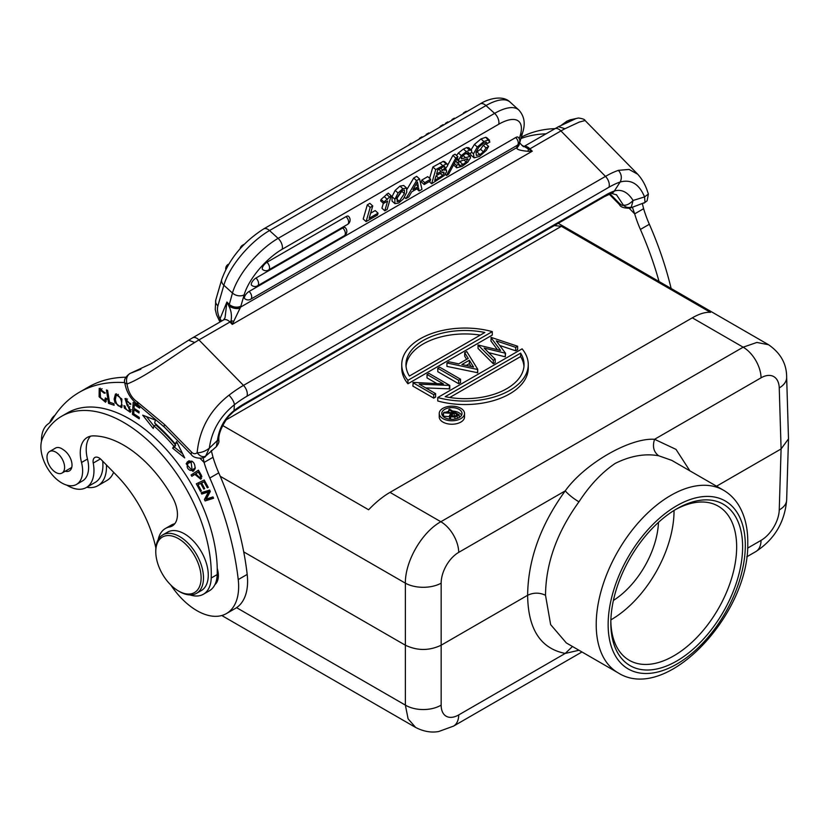 <?xml version="1.0" encoding="UTF-8"?>
<svg xmlns="http://www.w3.org/2000/svg" width="830" height="830" viewBox="0 0 830 830"><rect width="100%" height="100%" fill="white"/><g stroke="black" fill="none" stroke-linecap="round" stroke-linejoin="round"><path stroke-width="1.25" d="M198.889 484.191L198.194 482.915M204.906 481.234L201.628 482.977L204.056 481.815L207.324 487.843L208.257 487.397L204.253 480.02L196.326 483.807L200.455 491.412L201.4 490.966L197.997 484.71L200.694 483.423L203.755 489.067L204.688 488.621L201.628 482.977M202.52 482.458L197.997 484.71M201.358 490.893L200.455 491.412M203.08 457.185L204.076 462.455A84.65 48.877 -120 0 0 209.814 478.028A247.205 142.719 60 0 1 238.241 579.589A59.034 34.082 60 0 1 235.876 602.217A59.034 34.082 60 0 1 226.424 613.567A59.034 34.082 60 0 1 170.866 585.088M155.874 548.08A92.151 53.203 -120 0 0 116.428 475.175L101.177 459.602A8.435 4.866 -120 0 0 94.817 457.496A8.435 4.866 -120 0 0 93.24 463.057A37.111 21.424 60 0 1 92.223 480.404A37.111 21.424 60 0 1 86.279 487.542A37.111 21.424 60 0 1 66.784 485.135M41.5 441.353A37.111 21.424 60 0 1 43.222 430.397A37.111 21.424 60 0 1 48.161 423.912A42.174 24.35 -120 0 0 52.415 419.254A210.851 121.74 60 0 1 79.379 392.258A210.851 121.74 60 0 1 124.531 382.599A98.791 57.031 -120 0 0 124.739 382.62M201.14 492.74L201.783 494.058L208.454 491.951L204.419 499.525L205.103 500.936L213.59 498.249L212.957 496.921L206.286 499.038L210.312 491.464L209.627 490.053L201.14 492.74M142.708 415.156L153.249 428.467L153.913 425.915A137.054 79.13 60 0 1 173.864 446.208L172.661 448.21L184.696 457.88L176.603 441.633L175.223 443.936A141.276 81.568 -120 0 0 154.66 423.01L155.418 420.084L142.708 415.156M108.554 403.359L114.125 405.268L113.876 403.691L109.487 402.187L107.599 390.391L106.427 389.986L108.554 403.359L110.183 402.426M191.076 474.999L191.865 476.306L194.853 474.355L200.736 479.242L201.514 475.497L198.412 470.185L191.076 474.999L198.474 470.288M132.447 414.409L139.222 418.828L139.305 417.417L133.734 413.776L133.972 409.698L138.994 412.977L139.077 411.576L134.055 408.298L134.273 404.635L139.627 408.132L139.71 406.721L133.153 402.436L132.447 414.409L133.744 413.662M121.896 399.074L115.453 394.032L114.125 399.106L114.945 402.581L121.408 407.644L121.896 399.074M195.112 468.763C195.019 462.289 192.467 459.965 187.456 461.791L186.169 463.814L192.954 471.44L195.112 468.763M188.275 461.2L189.126 460.826M130.808 404.511L124.998 398.566L127.291 405.756L128.92 407.26C130.372 409.19 130.393 410.404 129.013 410.892C126.803 410.362 125.496 408.775 125.06 406.119L123.929 405.631L124.469 408.153L130.269 412.292L125.787 400.06L130.808 404.511M131.327 409.73L129.013 410.892M105.369 397.944L104.632 400.693L100.544 397.653L100.036 389.893L104.207 393.213L105.254 393.067L99.195 388.44L99.102 396.782L105.545 402.228L106.624 398.68L105.369 397.944M174.798 523.699A37.952 21.912 -120 0 0 171.395 525.048L165.429 528.492A37.952 21.912 60 0 1 169.496 526.988A25.305 14.608 -120 0 0 172.204 525.992A25.305 14.608 -120 0 0 172.391 497.087A96.145 55.506 -120 0 0 147.989 464.416A96.145 55.506 -120 0 0 93.562 435.875A33.74 19.474 -120 0 0 87.243 437.452A33.74 19.474 -120 0 0 81.527 462.497A29.517 17.046 60 0 1 76.516 484.409A29.517 17.046 60 0 1 54.282 477.032A29.517 17.046 60 0 1 42.423 438.593A123.981 71.577 60 0 1 61.638 416.266A123.981 71.577 60 0 1 155.044 447.266A123.981 71.577 60 0 1 211.225 578.012A37.952 21.912 60 0 1 203.392 594.239A37.952 21.912 60 0 1 190.039 594.913M203.392 594.239L209.347 590.794A37.952 21.912 -120 0 0 214.929 584.6A21.082 12.17 -120 0 0 217.377 581.187A21.082 12.17 -120 0 0 217.232 568.342A123.981 71.577 -120 0 0 161.01 443.832A123.981 71.577 -120 0 0 67.603 412.821L61.638 416.266M76.516 484.409L82.481 480.964A29.517 17.046 -120 0 0 87.057 475.652A29.517 17.046 -120 0 0 87.482 459.052A33.74 19.474 60 0 1 90.491 436.186M216.039 446.986L216.703 446.218M228.987 395.194A63.256 21.009 -44.4 0 1 243.481 385.39A8.435 4.866 60 0 1 246.904 396.273A54.822 18.208 -44.4 0 0 234.351 404.76C220.043 416.37 211.702 430.853 209.326 448.19C205.394 451.25 201.327 452.765 197.135 452.744C199.439 429.214 210.052 410.03 228.987 395.194A8.435 2.708 52.4 0 1 234.351 404.76L234.039 410.601A8.435 2.708 52.4 0 1 233.614 411.597L242.35 405.683A8.435 4.866 60 0 0 243.698 404.065A42.174 14.006 135.6 0 0 234.039 410.601C224.774 417.967 219.234 427.927 217.419 440.45L218.892 440.647C219.193 442.017 218.383 443.977 216.464 446.54L205.57 456.23L209.326 448.19L217.419 440.45L216.35 446.665M125.849 377.225A210.851 121.74 -120 0 0 88.322 387.102L79.379 392.258M86.279 487.542L95.222 482.375A37.111 21.424 -120 0 0 96.228 481.722A37.111 21.424 -120 0 0 101.167 475.237A37.111 21.424 -120 0 0 102.671 461.127M226.424 613.567L235.367 608.411A59.034 34.082 -120 0 0 244.819 597.05A59.034 34.082 -120 0 0 247.184 574.422A247.205 142.719 -120 0 0 218.757 472.861A84.65 48.877 60 0 1 213.03 457.289L204.076 462.455L200.061 458.347M217.481 580.938A21.082 12.17 60 0 1 216.35 580.699M205.861 455.981C202.966 457.506 200.051 456.427 197.135 452.744C195.257 454.197 193.442 454.01 191.668 452.205L164.62 424.587L137.282 401.876C131.783 398.193 128.359 392.258 127 384.051C146.827 376.291 174.476 354.867 194.728 342.489L188.628 340.227L151.517 363.509L130.186 373.407C126.886 375.451 125.818 378.999 127 384.051L124.759 382.775C123.701 379.995 125.392 376.913 129.802 373.542L140.872 369.205M164.62 424.587A6.744 2.241 135.6 0 0 164.33 427.077L138.102 404.77L137.282 401.876M249.104 291.455A5.063 2.926 60 0 1 249.405 291.745A5.063 2.926 60 0 1 250.65 299.246A5.063 5.063 0 0 1 244.715 298.603A5.063 2.002 132.3 0 1 244.539 296.922A5.063 2.002 132.3 0 1 249.104 291.455L515.689 137.552A5.063 2.002 -47.7 0 1 518.107 137.199A5.063 5.063 0 0 1 517.235 145.333A5.063 2.926 -120 0 0 518.138 144.078A5.063 2.926 -120 0 0 515.98 137.832A5.063 2.926 -120 0 0 515.689 137.552M372.732 205.954L369.869 203.35L367.327 204.823L363.218 218.996L366.082 221.6L377.536 214.991L378.065 213.175L369.143 218.321L372.732 205.954L370.19 207.427L366.082 221.6M378.065 213.175L375.191 210.571L370.626 213.206M383.356 203.288L381.935 208.195L384.798 210.799L387.164 209.43L391.138 195.735L383.937 201.981L381.074 199.376L380.648 200.829L383.512 203.433L387.62 201.068L384.798 210.799M391.138 195.735L388.274 193.131L381.074 199.376M403.754 185.484L406.617 188.078L403.754 185.474L399.977 186.107L395.173 190.392L392.019 196.658L392.051 201.068L394.914 203.661L394.883 199.262L398.037 192.996L402.851 188.711L406.617 188.088L406.731 192.238L403.494 198.754L398.701 203.018L394.914 203.661L392.051 201.068M413.693 178.045L416.556 180.65L419.534 178.938L416.67 176.334L413.693 178.045L407.125 189.126M430.614 179.239L427.74 176.634L421.868 180.027L421.318 181.915L424.182 184.519L430.065 181.127L430.614 179.239L424.732 182.631L424.182 184.519M432.866 166.975L435.74 169.579L446.125 163.966L447.474 164.257L444.538 161.591L443.251 161.362L432.866 166.975L429.587 178.315M452.889 155.428L455.753 158.032L457.921 156.777L455.058 154.173L452.889 155.428L447.712 165.129M445.803 168.698L445.523 169.227M453.585 164.911L456.676 167.826L456.479 165.429L454.342 163.489M467.56 153.768L465.205 153.83M468.701 147.73L466.73 147.574L463.462 149.058L458.419 152.969L456.51 155.49M461.522 160.896L456.842 163.074M456.479 165.429L459.011 163.966L456.147 161.362L455.172 161.923M475.953 152.585L480.56 149.255L483.226 145.302L485.758 143.829L488.631 146.433L486.318 150.355L479.501 156.372L474.106 157.856L473.463 153.841L477.302 147.024L483.88 141.536L488.631 139.886L489.555 140.249L486.691 137.645L485.768 137.282L481.016 138.932L474.438 144.42L471.067 149.877M470.237 153.28L470.818 154.971L474.106 157.856M347.573 224.391A5.063 5.063 0 0 0 348.455 216.267A5.063 2.002 132.3 0 0 346.037 216.609L266.949 262.27A5.063 2.002 132.3 0 0 262.384 267.737A5.063 2.002 132.3 0 0 262.56 269.418A5.063 5.063 0 0 0 268.484 270.061L347.573 224.391A5.063 2.926 -120 0 0 348.382 223.426A5.063 2.926 -120 0 0 346.037 216.609M344.294 235.741A5.063 5.063 0 0 0 345.166 227.607A5.063 2.002 132.3 0 0 342.749 227.949L255.972 278.05A5.063 2.002 132.3 0 0 251.407 283.518A5.063 2.002 132.3 0 0 251.583 285.198A5.063 5.063 0 0 0 257.518 285.831L344.294 235.741A5.063 2.926 -120 0 0 345.104 234.766A5.063 2.926 -120 0 0 342.749 227.949M233.832 321.272L231.103 320.743L232.265 324.395L240.555 307.131A16.994 6.733 132.3 0 0 240.887 306.114L244.155 294.816A42.174 16.693 -47.7 0 1 282.2 249.249A8.435 4.866 60 0 0 278.112 238.366L494.597 113.378L485.996 105.566A8.435 4.866 -120 0 0 480.134 103.937L263.65 228.924A8.435 4.866 60 0 1 269.511 230.553L278.112 238.366A50.609 20.034 -47.7 0 0 232.462 293.052L228.873 306.042L226.912 302.027L229.184 304.351A8.435 6.028 16.2 0 0 240.887 306.114M516.883 148.404L519.289 144.181A8.435 6.422 -168.2 0 1 516.768 147.657L516.883 148.404C517.339 149.691 521.105 150.666 528.171 151.34L532.248 151.205L521.717 145.094L519.673 142.812M647.12 200.839L648.375 194.044L644.547 196.918C639.214 184.021 631.08 179.062 620.135 182.029L614.335 191.035C621.525 188.908 627.781 192.052 633.093 200.466L644.547 196.918L645.024 202.427L629.887 208.206L631.298 207.095L633.093 200.466C629.524 204.118 626.287 205.653 623.361 205.093C625.592 207.376 628.237 208.04 631.298 207.095M648.375 194.044C647.089 190.267 644.889 182.206 637.751 174.269L629.047 169.424L618.433 170.347A63.256 21.009 -44.4 0 0 605.485 176.396L560.935 130.933L529.924 148.84L532.248 151.205L232.265 324.395L229.952 322.03L231.103 320.743C231.902 315.234 231.155 310.337 228.873 306.042C232.763 308.366 236.498 309.092 240.078 308.221M629.825 208.226L629.887 208.206C623.932 208.278 620.446 207.075 619.439 204.595L609.251 194.199M671.128 288.487A247.205 142.719 -120 0 0 649.351 224.266A84.65 48.877 60 0 1 643.613 208.693L642.337 203.578M643.613 208.693L634.67 213.86A84.65 48.877 -120 0 0 640.397 229.433A247.205 142.719 60 0 1 659.041 281.505M632.439 207.334L634.67 213.86L629.285 208.361M554.865 128.66A210.851 121.74 -120 0 0 521.313 137.178M561.236 125.299L566.859 121.201L570.158 119.831L566.89 121.222M571.434 120.433L567.575 120.879L562.647 124.593M610.04 193.867L619.273 203.288C621.577 205.311 622.936 205.913 623.361 205.093L616.4 194.656M570.158 119.831L578.458 118.005C582.681 118.638 584.891 119.479 585.098 120.526L579.226 122.093L565.002 128.712L558.466 126.7L523.751 146.62M528.171 151.34L528.264 149.182L529.924 148.84A8.435 4.866 60 0 0 523.761 146.63M647.11 200.808L645.024 202.427M520.908 138.537A210.851 121.74 60 0 1 545.912 133.827M746.741 556.837L755.819 551.597C774.473 539.407 784.755 522.205 786.653 499.992L788.5 438.873L786.653 377.235C786.684 363.913 780.657 353.082 768.559 344.74L756.887 342.448L743.161 347.189L692.313 317.828C699.472 313.73 705.531 311.914 710.501 312.381L561.402 226.3L554.326 225.573M689.886 470.818L675.994 449.372L654.559 439.298C629.908 437.566 584.642 463.711 565.23 490.872C540.579 524.892 528.046 559.7 527.631 595.276L441.155 645.211L441.155 583.168A25.305 14.857 -60.9 0 1 457.755 552.956A25.305 14.857 -60.9 0 1 458.731 552.365A25.305 14.608 60 0 0 440.844 521.738C421.951 532.092 405.061 561.329 405.372 583.168L220.241 476.285M618.049 672.808C666.397 703.726 749.262 614.179 747.768 543.277C747.986 528.617 745.05 516.073 738.939 505.667C734.975 499.058 729.819 493.912 723.47 490.208A105.431 60.87 -60 0 0 670.764 495.427A105.431 60.87 -60 0 0 596.22 623.185A105.431 60.87 -60 0 0 618.049 672.808L566.33 642.949L550.643 624.616L545.518 595.276C539.552 592.454 533.597 592.454 527.631 595.276C528.046 629.171 540.579 648.552 565.23 653.428L578.966 650.243M716.549 486.204L781.092 448.947L779.246 509.921A25.305 14.349 -59.1 0 1 762.085 539.739A25.305 14.349 -59.1 0 1 761.058 540.372A25.305 14.608 -120 0 1 755.819 551.597M788.5 438.873L781.092 448.947L779.246 387.973A25.305 14.857 -60.9 0 0 762.116 377.245A25.305 14.857 -60.9 0 0 761.058 377.816A25.305 14.608 -120 0 0 743.161 347.189L440.844 521.738L389.996 492.377C382.827 496.548 375.7 502.347 368.613 509.765L222.585 425.458M236.56 607.664L405.372 705.116L408.101 718.842L415.633 727.443C427.128 733.43 435.823 732.029 438.717 731.51L453.491 726.136L581.955 651.975M243.73 551.888L405.372 645.211C417.303 650.865 429.224 650.865 441.155 645.211L441.155 705.116A25.305 14.349 -59.1 0 0 457.735 715.46A25.305 14.349 -59.1 0 0 458.731 714.91L565.23 653.428L572.492 646.508M561.402 226.3L225.625 420.156M425.697 387.911L449.777 388.876L449.777 385.431L428.903 373.376L427.035 374.465L427.035 377.899L436.891 383.595M427.035 374.465L443.417 383.927L413.278 382.402L412.852 386.095L433.717 398.141L435.594 397.062L435.594 393.617L419.171 384.134L449.777 385.431M437.794 371.695L458.658 383.74L460.536 382.661L460.536 379.217L439.661 367.171L437.794 368.25L437.794 371.695M464.696 352.709L466.74 351.536L477.717 369.298L477.717 372.743L446.945 366.414L446.945 362.969L448.978 361.787L458.751 363.872L468.213 358.404L464.696 352.709L464.696 356.153L466.647 359.317M499.743 345.477L515.71 350.81L517.64 349.689L517.64 346.245L491.215 337.405L490.945 341.006L497.398 349.648M493.29 363.748L493.29 360.313L478.049 345.01L478.049 348.455L493.29 363.748L495.209 362.648L495.209 359.203L484.108 348.05L505.543 353.238L505.273 356.838L505.273 353.393M488.683 352.646L505.273 356.838M437.752 400.983A63.256 36.52 0 0 0 528.264 368.032L528.264 364.588A63.256 36.52 180 0 1 437.752 397.539L437.752 400.983M401.751 368.032A63.256 36.52 0 0 0 407.924 383.771L492.273 335.071L492.273 331.627A63.256 36.52 180 0 0 401.751 364.588L401.751 368.032M439.236 413.475L439.236 416.919A12.647 7.304 0 0 0 442.94 422.086A12.647 7.304 0 0 0 456.728 423.674A12.647 7.304 0 0 0 464.541 416.919L464.541 413.475A12.647 7.304 180 0 1 456.728 420.229A12.647 7.304 180 0 1 442.94 418.642A12.647 7.304 180 0 1 439.236 413.475A12.647 7.304 180 0 1 447.048 406.731A12.647 7.304 180 0 1 460.837 408.319A12.647 7.304 180 0 1 464.541 413.475M692.313 317.828L389.996 492.377M449.383 389.104L449.383 385.66M433.717 398.141L433.717 394.696L435.594 393.617M412.852 382.651L433.717 394.696M458.658 383.74L458.658 380.296L460.536 379.217M437.794 368.25L458.658 380.296M477.447 372.898L477.717 369.298M477.447 369.454L446.945 362.969M473.536 367.016L469.344 360.23L461.885 364.536L473.536 367.016M466.242 365.459L469.344 363.675L471.087 366.497M469.344 363.675L469.344 360.23M515.71 350.81L515.71 347.365L517.64 346.245M515.71 347.365L496.309 340.891L505.543 353.238M493.29 360.313L495.209 359.203M490.945 337.561L500.563 350.447L478.049 345.01M437.752 397.539L522.091 348.849A63.256 36.52 180 0 1 528.264 364.588M520.618 353.134L445.181 396.688A59.034 34.082 0 0 0 524.052 364.588A59.034 34.082 0 0 0 520.618 353.134L520.618 356.578L449.725 397.508M520.618 356.578A59.034 34.082 180 0 1 523.969 366.31M401.751 364.588A63.256 36.52 180 0 0 407.924 380.327L407.924 383.771M407.924 380.327L492.273 331.627M409.398 376.032L484.834 332.477A59.034 34.082 0 0 0 405.974 364.588A59.034 34.082 0 0 0 409.398 376.032M406.046 366.31A59.034 34.082 180 0 1 480.29 335.102M459.042 409.346A10.126 5.841 0 0 0 448.013 408.08A10.126 5.841 0 0 0 441.768 413.475A10.126 5.841 0 0 0 444.735 417.615A10.126 5.841 0 0 0 455.763 418.88A10.126 5.841 0 0 0 462.009 413.475A10.126 5.841 0 0 0 459.042 409.346M442.214 415.197A10.126 5.841 180 0 1 443.5 413.651M445.772 412.261A10.126 5.841 180 0 1 448.76 411.369M452.796 411.099A10.126 5.841 180 0 1 459.042 412.79A10.126 5.841 180 0 1 461.563 415.197M459.156 417.542L459.156 414.772L454.954 417.054L450.607 416.764L449.528 415.342L451.406 413.319L443.5 412.801L443.5 416.245L449.528 416.639M449.528 415.342L449.601 419.171M459.156 414.772L449.611 409.263L448.76 409.761L448.76 412.458M454.954 419.046L454.954 417.054M450.607 419.275L450.607 416.764M448.76 409.761L453.159 412.303L452.464 412.707L444.558 412.188L443.5 412.801M457.32 414.699L454.145 412.863L450.835 415.384L451.468 416.266L455.535 415.737L457.32 414.699M454.259 416.38L454.145 412.863M214.929 584.6A37.952 21.912 -120 0 0 217.19 574.567A123.981 71.577 -120 0 0 217.232 568.342M158.167 539.718A37.952 21.912 60 0 1 165.429 528.492M65.228 471.212A12.647 7.304 -120 0 0 69.398 470.89A12.647 7.304 -120 0 0 66.276 452.143A12.647 7.304 -120 0 0 63.371 449.787A12.44 7.18 -120 0 0 55.537 448.076L49.572 451.51A12.44 7.18 60 0 1 59.055 454.736A12.44 7.18 60 0 1 64.595 467.093A12.44 7.18 60 0 1 62.011 473.059A12.44 7.18 60 0 1 52.539 469.842A12.44 7.18 60 0 1 46.999 457.475A12.44 7.18 60 0 1 49.572 451.51M196.513 593.336L201.275 590.587A33.74 19.474 -120 0 0 192.965 540.579A33.74 19.474 -120 0 0 167.546 532.144L162.773 534.904A33.74 19.474 60 0 1 188.192 543.339A33.74 19.474 60 0 1 201.908 586.851A33.74 19.474 60 0 1 196.513 593.336A33.74 19.474 60 0 1 179.643 591.666L178.45 590.981A32.048 18.509 60 0 1 170.326 584.548A32.048 18.509 60 0 1 155.781 551.722A32.048 18.509 60 0 1 157.285 543.214A32.048 18.509 60 0 1 186.574 545.071A32.048 18.509 60 0 1 199.605 586.405A32.048 18.509 60 0 1 178.45 590.981M155.781 551.722L155.781 550.342A33.74 19.474 60 0 1 157.368 541.388A33.74 19.474 60 0 1 162.773 534.904M545.518 595.276C545.798 563.435 556.951 532.289 578.956 501.828C589.829 485.166 601.926 472.353 615.248 463.379C630.541 455.826 645.035 453.294 658.709 455.774L671.74 460.36L723.47 490.208M610.828 622.998A93.199 53.805 -60 0 1 676.72 508.852A93.199 53.805 -60 0 1 742.622 546.908A93.199 53.805 -60 0 1 676.72 661.043A93.199 53.805 -60 0 1 610.828 622.998M675.215 509.745A88.976 51.377 -60 0 1 718.23 506.165A88.976 51.377 -60 0 1 736.656 546.908A88.976 51.377 -60 0 1 697.823 636.454A88.976 51.377 -60 0 1 629.254 660.286A88.976 51.377 -60 0 1 610.839 621.245M610.88 619.865A88.976 51.377 120 0 0 674.043 510.751A88.976 51.377 120 0 0 674.043 510.471M613.401 600.443A67.054 38.709 120 0 0 658.481 522.361M220.988 321.428L219.96 319.955L220.282 321.833M221.548 321.096A8.435 6.287 -157.6 0 0 219.981 318.886L219.96 319.955M229.059 304.901A8.435 5.582 19.9 0 0 240.555 307.131L516.768 147.657A16.984 6.733 132.3 0 1 517.007 146.692L517.443 145.209M223.592 319.924L192.581 337.831A8.435 4.866 60 0 1 198.93 339.937L229.952 322.03A8.435 4.866 -120 0 0 223.592 319.924L225.044 317.683L226.912 302.027L219.981 318.886A16.029 9.255 60 0 1 217.896 305.845L223.861 285.24A8.435 6.028 -163.8 0 1 221.724 279.451L215.759 300.055A8.435 6.028 16.2 0 0 217.896 305.845M367.327 204.823L370.19 207.427M383.937 201.981L383.512 203.433M386.427 194.199L389.291 196.803M404.231 189.997L402.343 190.444L397.248 197.913L397.103 201.649L399.209 201.285L404.355 193.639L404.418 190.112M401.492 191.014L396.335 198.681M416.836 188.887L419.129 190.973L418.559 187.891L411.701 191.855L408.744 196.969L405.922 198.598L416.556 180.65M404.501 197.312L405.922 198.598M419.534 178.938L421.962 189.344L419.129 190.973M417.438 181.905L412.977 189.614L418.33 186.522L417.438 181.905M418.33 186.522L415.996 184.395M421.868 180.027L424.732 182.631M435.74 169.579L431.631 183.762L429.245 181.604M447.474 164.257L447.588 165.793L444.32 170.109L446.436 170.046L446.55 171.769L444.299 175.493L431.631 183.762M440.948 173.013L436.03 175.856L434.692 180.484L442.514 175.524L444.029 173.19L443.884 172.121L440.948 173.013M442.836 172.111L444.029 173.19L443.884 172.121M442.297 167.307L437.752 169.932L436.559 174.051L442.878 170.275L444.973 167.504L444.673 166.374L442.297 167.307M443.894 166.519L444.973 167.504L444.673 166.374M445.243 174.321L446.467 175.441L455.753 158.032M457.921 156.777L448.625 174.196L446.467 175.441M467.747 152.564L469.199 153.892L468.556 152.429L465.744 153.509L462.818 155.718L461.293 157.991L461.594 158.872L470.309 156.268L470.475 157.897L467.767 162.12L462.424 166.228L456.676 167.826M459.011 163.966L459.706 165.678L462.891 164.454L466.18 162.026L467.757 158.8L459.436 161.456L455.919 158.644M459.187 165.502L458.938 164.983M466.979 158.748L467.871 159.568L467.757 158.8M458.865 161.3L458.689 159.682L461.283 155.573L466.336 151.662L469.593 150.178L471.544 150.303L468.67 147.699M468.639 147.678L471.502 150.282L471.731 152.419L469.199 153.892M461.293 157.991L461.324 158.769M467.446 153.664L470.309 156.268L467.508 153.706M485.768 137.282L489.908 142.023L487.366 143.497L486.048 142.293M486.256 142.283L487.366 143.497L486.256 142.283L483.33 143.351L478.744 147.263L476.057 152.212L476.337 155.438L479.948 154.598L483.423 151.859L486.09 147.906L483.226 145.302M488.631 146.433L486.09 147.906M266.949 262.27A5.063 2.926 60 0 1 269.304 269.086A5.063 2.926 60 0 1 268.484 270.061M429.214 133.34L428.757 132.925L426.215 134.387L426.672 134.802M426.381 134.968L426.215 134.387M443.594 125.04L443.137 124.625L440.408 126.191L440.865 126.606M439.776 127.239L440.408 126.191M448.304 122.311L447.847 121.896L445.451 123.286L445.907 123.701M445.212 124.095L445.451 123.286M411.358 143.642L410.902 143.227L407.945 145.613M422.408 137.261L421.951 136.857L419.648 138.185L419.119 139.16M454.788 118.566L454.332 118.161L452.039 119.479L452.495 119.894M451.8 120.298L452.039 119.479M466.74 111.666L466.284 111.261L463.825 112.672L464.281 113.088M462.901 113.886L463.825 112.672M213.03 457.289L211.266 450.503M106.448 464.987A41.324 23.863 60 0 1 97.93 485.685A41.324 23.863 60 0 1 97.733 485.789A41.324 23.863 60 0 1 86.725 487.283M49.779 422.563A41.324 23.863 60 0 1 55.06 415.135M106.676 480.632A41.324 23.863 -120 0 0 106.873 480.518A41.324 23.863 -120 0 0 113.606 472.291M210.073 490.966L203.568 493.03L203.132 492.117M203.568 493.03L201.783 494.058M205.103 500.936L206.888 499.899L206.452 498.986M213.393 497.844L206.888 499.899M204.419 499.525L206.214 498.488L210.135 491.101M208.454 491.951L210.094 490.997M153.892 425.987L146.464 416.608M175.223 443.936L177.132 442.701M172.661 448.21L174.456 447.183L175.649 445.181L173.864 446.208M182.652 453.761L174.456 447.183M175.649 445.181A137.054 79.13 -120 0 0 155.698 424.877L153.913 425.915M200.694 483.423L202.489 482.386M203.755 489.067L204.647 488.548M204.056 481.815L204.948 481.307M207.324 487.843L208.216 487.324M193.597 475.175L192.861 473.961M201.514 478.516L199.833 477.935M194.853 474.355L195.745 473.837M199.937 477.883L195.714 473.795L198.339 472.073L200.549 475.881L199.937 477.883L201.887 476.742M198.339 472.073L199.242 471.554M201.451 475.362L200.549 475.881M134.47 409.418L134.522 408.609M134.771 404.345L134.813 403.525M134.273 404.635L135.456 403.951M133.972 409.698L135.155 409.024M118.358 394.406L115.878 395.889C118.514 392.58 123.4 402.519 121.004 405.735C118.514 407.105 116.625 405.082 115.36 399.676L116.47 393.783M122.176 406.876L120.298 406.275M122.321 405.133L120.537 406.171L122.321 405.133M187.736 463.763L189.25 460.764M193.826 470.786L191.232 470.444M192.135 470.091L190.215 470.423C186.937 468.68 186.304 466.242 188.327 463.119L191.128 462.196L192.135 470.091L195.32 467.767M191.813 461.117L189.707 462.248M126.004 399.936L126.129 398.421M127.581 399.023L125.787 400.06M130.964 411.441L129.407 410.829M130.663 403.411L129.656 403.992M106.271 401.398L104.456 400.776M99.797 390.079L100.254 388.181M105.109 392.694L104.207 393.213M102.09 388.751L100.036 389.893M104.632 400.693L106.645 399.489M194.728 342.489A63.256 21.009 135.6 0 1 198.93 339.937L243.481 385.39L605.485 176.396A8.435 4.866 -120 0 1 608.909 187.269L246.904 396.273M164.33 427.077L191.388 454.684A6.744 2.241 -44.4 0 1 191.668 452.205M242.35 405.683L604.354 196.689A8.435 4.866 -120 0 0 605.703 195.06L243.698 404.065M282.2 249.249L498.685 124.261A8.435 4.866 -120 0 0 494.597 113.378A50.609 20.034 -47.7 0 1 518.76 109.954L510.16 102.142A50.609 20.034 132.3 0 0 485.996 105.566L269.511 230.553A50.609 20.034 132.3 0 0 223.861 285.24L232.462 293.052A8.435 6.028 -163.8 0 0 244.155 294.816M519.289 138.818L520.286 135.394A42.174 16.693 -47.7 0 0 498.685 124.261M608.909 187.269A54.822 18.208 -44.4 0 1 620.135 182.029C622.147 178.056 621.577 174.155 618.433 170.347M604.354 196.689L611.451 193.349A8.435 6.567 -108.5 0 0 614.335 191.035A42.174 14.006 135.6 0 0 605.703 195.06M619.273 203.288A6.744 2.241 135.6 0 0 619.439 204.595M565.002 128.712A63.256 21.009 135.6 0 0 560.935 130.933A8.435 4.866 -120 0 0 554.585 128.826M523.574 146.734L521.717 145.136M518.76 109.954C524.301 116.024 525.598 123.556 522.651 132.541L519.373 143.839A8.435 6.028 -163.8 0 1 517.007 146.692M522.651 132.541A8.435 6.028 -163.8 0 1 520.286 135.394M649.351 224.266L640.397 229.433M786.653 377.235A25.305 14.608 178.3 0 1 779.246 387.963M761.058 377.816L654.559 439.298C652.276 446.53 653.656 452.028 658.709 455.774M578.956 501.828C573.291 498.436 568.716 494.784 565.23 490.872L458.731 552.365M458.731 714.91A25.305 14.608 60 0 1 453.491 726.136M747.591 548.142L761.058 540.372M786.653 499.992A25.305 14.608 -178.3 0 1 779.246 509.921M441.155 583.168A25.305 14.089 0 0 1 405.372 583.168L405.372 705.116A25.305 15.116 0 0 0 441.155 705.127M457.247 415.882L457.247 418.434M452.381 413.869L452.381 416.577M217.19 574.567L211.225 578.012M174.425 524.145L169.496 526.988M87.482 459.052L81.527 462.497M608.151 623.288A96.996 55.994 -60 0 1 677.27 505.449A96.996 55.994 -60 0 1 745.309 545.351A96.996 55.994 120 0 1 745.299 546.607A96.996 55.994 -60 0 1 676.18 664.457A96.996 55.994 -60 0 1 608.141 624.544A96.996 55.994 120 0 1 608.151 623.288M384.529 196.866L387.392 199.47M392.019 196.658L394.883 199.262M395.173 190.392L398.037 192.996M399.977 186.107L402.851 188.711M404.355 193.639L401.492 191.035M399.209 201.285L396.927 199.21M442.66 165.585L439.796 162.981M443.251 161.362L446.125 163.966M444.6 161.653L447.329 164.132M442.514 175.524L440.222 173.439M438.717 178.16L436.124 175.804M442.878 170.275L440.647 168.251M441.135 171.405L438.831 169.31M460.017 161.85L462.891 164.454M463.866 159.92L466.18 162.026M456.604 159.246L458.72 161.176M457.133 158.26L458.689 159.682M458.419 152.969L461.283 155.573M463.462 149.058L466.336 151.662M466.73 147.574L469.593 150.178M463.109 155.428L465.402 157.513M466.699 153.477L469.562 156.082M477.084 151.994L479.948 154.598M480.56 149.255L483.423 151.859M471.762 152.295L473.463 153.841M474.438 144.42L477.302 147.024M481.016 138.932L483.88 141.536M255.972 278.05A5.063 2.926 60 0 1 258.327 284.866A5.063 2.926 60 0 1 257.518 285.831M244.404 244.155L242.619 245.182A5.063 2.926 60 0 1 243.626 244.943M100.43 458.907L93.24 463.057M247.184 574.422L238.241 579.589M218.757 472.861L209.814 478.028M115.287 398.431L114.125 399.106M115.837 402.062L114.945 402.581M187.954 462.777L186.169 463.814M192.384 461.47L191.128 462.196M128.442 405.082L127.291 405.756M129.947 406.669L128.92 407.26M124.469 408.153L125.382 407.634M106.645 399.386L105.037 400.319M218.892 440.647C218.145 434.692 221.34 426.62 228.489 416.442L233.614 411.597M138.102 404.77C130.829 399.406 126.378 392.071 124.759 382.786M129.802 373.542L139.17 369.537M611.451 193.349L616.649 194.915M576.259 118.451L558.466 126.71M637.741 174.259L585.098 120.526M510.16 102.142C501.922 93.946 485.851 100.015 480.134 103.937M647.12 200.829L643.924 203.184M768.622 344.772L558.237 223.312M415.695 727.485L221.776 615.518M62.011 473.059L71.754 467.435M192.581 337.831L188.628 340.227M219.96 322.019L216.537 314.746L215.25 309.424L215.759 300.055M263.65 228.924C243.211 242.059 229.236 258.898 221.724 279.451M517.235 145.333L250.65 299.246M446.436 170.046L445.409 169.113M242.619 245.182A5.063 5.063 0 0 0 240.171 248.668M228.25 264.334A5.063 5.063 0 0 0 225.77 269.418M205.57 456.23C204.937 458.834 194.168 459.198 191.388 454.684M106.873 480.518L97.93 485.685"/></g></svg>

